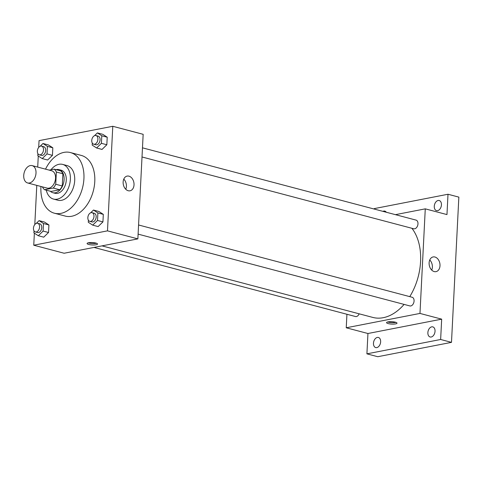 <?xml version="1.0" encoding="UTF-8"?>
<svg xmlns="http://www.w3.org/2000/svg" width="483" height="483" viewBox="0 0 483 483"><rect width="100%" height="100%" fill="white"/><g stroke="black" fill="none" stroke-linecap="round" stroke-linejoin="round"><path stroke-width="0.72" d="M29.427 182.997A8.96 5.917 104.8 0 1 27.579 182.948A8.96 5.917 104.8 0 1 24.15 172.775A8.96 5.917 104.8 0 1 32.156 165.621A8.96 5.917 104.8 0 1 35.869 174.441A8.96 5.917 104.8 0 1 29.427 182.997M32.156 165.621L51.687 170.777A8.96 5.917 104.8 0 1 55.4 179.604A8.96 5.917 104.8 0 1 48.958 188.159A8.96 5.917 104.8 0 1 47.111 188.11L27.579 182.948M54.187 169.165L60.701 170.885A11.568 7.631 104.8 0 1 62.875 173.753L62.259 185.979L55.744 184.258L56.366 172.033A11.568 7.631 104.8 0 0 54.187 169.165L49.23 170.131M62.259 185.979A11.568 7.631 104.8 0 1 59.741 189.765L51.12 191.443L44.611 189.722A11.568 7.631 104.8 0 1 42.444 186.879M44.611 189.722L53.233 188.044A11.568 7.631 104.8 0 0 55.744 184.258M59.741 189.765L53.233 188.044M50.335 191.238A11.948 7.885 -75.2 0 0 52.858 192.717A11.948 7.885 -75.2 0 0 63.533 183.178A11.948 7.885 -75.2 0 0 58.962 169.611A11.948 7.885 -75.2 0 0 56.04 169.654M58.962 169.611L61.13 170.185A11.948 7.885 104.8 0 1 66.08 181.952A11.948 7.885 104.8 0 1 57.489 193.357A11.948 7.885 104.8 0 1 55.026 193.291L52.858 192.717M62.875 173.753L56.366 172.033M46.277 190.163A17.925 11.827 -75.2 0 0 53.498 199.068A17.925 11.827 -75.2 0 0 69.516 184.76A17.925 11.827 -75.2 0 0 62.657 164.407A17.925 11.827 -75.2 0 0 50.957 169.793M53.498 199.068L57.839 200.216A17.925 11.827 -75.2 0 0 73.857 185.907A17.925 11.827 -75.2 0 0 66.998 165.554L62.657 164.407M40.946 186.48A31.371 20.703 -75.2 0 0 40.916 187.072A31.371 20.703 -75.2 0 0 54.404 213.214A31.371 20.703 -75.2 0 0 82.436 188.171A31.371 20.703 -75.2 0 0 70.433 152.556A31.371 20.703 -75.2 0 0 45.529 169.153M70.433 152.556L81.283 155.423A31.371 20.703 104.8 0 1 94.282 186.305A31.371 20.703 104.8 0 1 71.725 216.251A31.371 20.703 104.8 0 1 65.253 216.082L54.404 213.214M37.903 153.672L37.801 155.707L42.22 158.587L47.642 160.018L52.442 155.351L52.822 147.804L48.409 144.924L42.981 143.493L40.125 146.277M92.301 143.083L92.199 145.117L96.612 147.991L102.04 149.428L106.84 144.755L107.22 137.208L102.807 134.334L97.379 132.897L94.523 135.681M34.365 233.168L33.756 245.213L107.486 230.856L112.781 126.286L39.051 140.644L38.712 147.406M38.272 156.015L37.716 167.088M36.786 185.381L34.8 224.553M33.997 230.826L33.895 232.86L38.308 235.734L43.736 237.171L48.535 232.498L48.916 224.951L44.502 222.077L39.075 220.64L36.213 223.424M88.395 220.23L88.286 222.265L92.706 225.144L98.134 226.575L102.933 221.908L103.314 214.361L98.894 211.482L93.473 210.051L90.611 212.834M112.781 126.286L143.161 134.316L137.866 238.886L64.136 253.243L33.756 245.213M137.866 238.886L107.486 230.856M128.212 190.731A7.493 5.361 -101 0 1 123.153 183.238A7.493 5.361 -101 0 1 127.15 176.09A7.493 5.361 -101 0 1 133.845 182.423A7.493 5.361 -101 0 1 130.012 190.803A7.493 5.361 -101 0 1 128.212 190.731M96.117 244.772A5.228 1.195 2.9 0 1 90.363 244.784A5.228 1.195 2.9 0 1 87.097 243.504A5.228 1.195 2.9 0 1 92.38 242.575A5.228 1.195 2.9 0 1 97.542 244.036A5.228 1.195 2.9 0 1 96.117 244.772M96.479 243.245A5.228 1.195 2.9 0 1 96.195 243.311A5.228 1.195 2.9 0 1 88.232 242.828M123.781 179.115A7.493 5.361 -101 0 1 125.761 189.264M404.09 304.405A50.787 33.52 104.8 0 1 383.254 317.693A50.787 33.52 104.8 0 1 372.779 317.416L101.991 245.871M411.896 228.284A50.787 33.52 104.8 0 1 409.765 296.634M138.108 234.128L409.856 305.926A4.48 2.958 -75.2 0 0 413.859 302.352A4.48 2.958 -75.2 0 0 412.144 297.262L138.573 224.981M359.165 313.823A4.48 2.958 104.8 0 1 356.382 316.546A4.48 2.958 104.8 0 1 355.458 316.522L93.98 247.429M142.479 147.828L416.05 220.109A4.48 2.958 104.8 0 1 417.91 224.523A4.48 2.958 104.8 0 1 414.686 228.803A4.48 2.958 104.8 0 1 413.762 228.779L142.014 156.975M346.927 314.264L346.245 327.782L419.975 313.425L425.269 208.849L395.426 214.663M346.245 327.782L367.943 333.512L366.911 353.846L377.76 356.714L451.49 342.356L458.85 197.118L448.001 194.251L374.271 208.608L374.247 209.067M451.49 342.356L440.641 339.489L441.673 319.154L419.975 313.425M425.269 208.849L446.968 214.585L448.001 194.251M434.187 271.573A7.493 5.361 -101 0 1 429.127 264.08A7.493 5.361 -101 0 1 433.124 256.938A7.493 5.361 -101 0 1 439.82 263.265A7.493 5.361 -101 0 1 435.986 271.645A7.493 5.361 -101 0 1 434.187 271.573M367.943 333.512L441.673 319.154M395.583 323.9A5.228 1.195 2.9 0 1 389.829 323.912A5.228 1.195 2.9 0 1 386.563 322.632A5.228 1.195 2.9 0 1 391.846 321.702A5.228 1.195 2.9 0 1 397.008 323.157A5.228 1.195 2.9 0 1 395.583 323.9M395.945 322.372A5.228 1.195 2.9 0 1 395.662 322.433A5.228 1.195 2.9 0 1 387.698 321.956M429.755 259.957A7.493 5.361 -101 0 1 431.736 270.106M382.928 211.361A5.228 3.447 104.8 0 1 384.794 211.113A5.228 3.447 104.8 0 1 386.297 212.248M441.438 204.877A5.228 3.447 104.8 0 1 436.517 210.63A5.228 3.447 104.8 0 1 434.519 204.695A5.228 3.447 104.8 0 1 439.192 200.517A5.228 3.447 104.8 0 1 441.438 204.877M380.64 341.825A5.228 3.447 104.8 0 1 375.72 347.579A5.228 3.447 104.8 0 1 373.721 341.644A5.228 3.447 104.8 0 1 378.394 337.466A5.228 3.447 104.8 0 1 380.64 341.825M435.038 331.235A5.228 3.447 104.8 0 1 430.118 336.983A5.228 3.447 104.8 0 1 428.119 331.048A5.228 3.447 104.8 0 1 432.792 326.876A5.228 3.447 104.8 0 1 435.038 331.235M366.911 353.846L440.641 339.489M92.706 225.144L97.506 220.471L97.886 212.925L93.473 210.051M92.066 212.689L94.233 213.263A4.48 2.958 104.8 0 1 96.093 217.676A4.48 2.958 104.8 0 1 92.869 221.951A4.48 2.958 104.8 0 1 91.945 221.926L89.772 221.353A4.48 2.958 104.8 0 1 88.057 216.269A4.48 2.958 104.8 0 1 92.066 212.689A4.48 2.958 104.8 0 1 93.919 217.102A4.48 2.958 104.8 0 1 90.695 221.377A4.48 2.958 104.8 0 1 89.772 221.353M98.134 226.575L102.933 221.908L97.506 220.471M102.933 221.908L103.314 214.361L97.886 212.925M103.314 214.361L98.894 211.482M96.612 147.991L101.412 143.324L101.798 135.777L97.379 132.897M95.972 135.542L98.14 136.115A4.48 2.958 104.8 0 1 99.999 140.529A4.48 2.958 104.8 0 1 96.775 144.803A4.48 2.958 104.8 0 1 95.851 144.779L93.684 144.206A4.48 2.958 104.8 0 1 91.969 139.116A4.48 2.958 104.8 0 1 95.972 135.542A4.48 2.958 104.8 0 1 97.826 139.955A4.48 2.958 104.8 0 1 94.608 144.23A4.48 2.958 104.8 0 1 93.684 144.206M102.04 149.428L106.84 144.755L101.412 143.324M106.84 144.755L107.22 137.208L101.798 135.777M107.22 137.208L102.807 134.334M38.308 235.734L43.108 231.067L43.494 223.52L39.075 220.64M37.668 223.285L39.835 223.858A4.48 2.958 104.8 0 1 41.695 228.266A4.48 2.958 104.8 0 1 38.471 232.546A4.48 2.958 104.8 0 1 37.547 232.522L35.38 231.949A4.48 2.958 104.8 0 1 33.665 226.859A4.48 2.958 104.8 0 1 37.668 223.285A4.48 2.958 104.8 0 1 39.521 227.692A4.48 2.958 104.8 0 1 36.303 231.973A4.48 2.958 104.8 0 1 35.38 231.949M43.736 237.171L48.535 232.498L43.108 231.067M48.535 232.498L48.916 224.951L43.494 223.52M48.916 224.951L44.502 222.077M42.22 158.587L47.02 153.914L47.4 146.367L42.981 143.493M41.574 146.132L43.748 146.705A4.48 2.958 104.8 0 1 45.601 151.119A4.48 2.958 104.8 0 1 42.377 155.393A4.48 2.958 104.8 0 1 41.453 155.369L39.286 154.795A4.48 2.958 104.8 0 1 37.571 149.712A4.48 2.958 104.8 0 1 41.574 146.132A4.48 2.958 104.8 0 1 43.434 150.545A4.48 2.958 104.8 0 1 40.21 154.826A4.48 2.958 104.8 0 1 39.286 154.795M47.642 160.018L52.442 155.351L47.02 153.914M52.442 155.351L52.822 147.804L47.4 146.367M52.822 147.804L48.409 144.924"/></g></svg>
